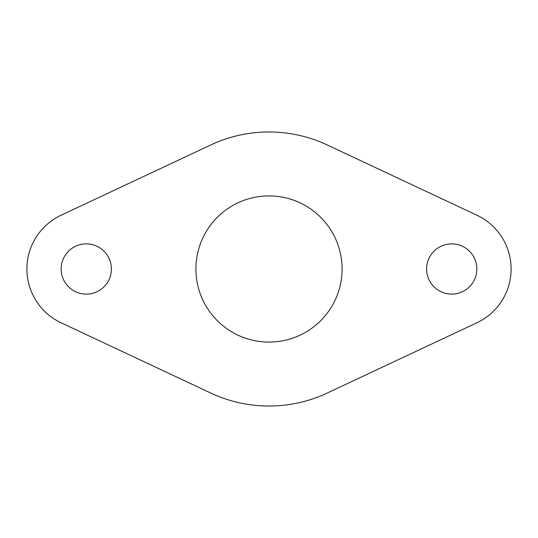 <?xml version="1.0" encoding="UTF-8"?>
<svg xmlns="http://www.w3.org/2000/svg" width="538" height="538" viewBox="0 0 538 538"><rect width="100%" height="100%" fill="white"/><g stroke="black" fill="none" stroke-linecap="round" stroke-linejoin="round"><path stroke-width="0.4" stroke-dasharray="2.69 2.02" d="M61.157 269A25.125 25.125 0 0 0 86.282 294.125A25.125 25.125 0 0 0 111.406 269A25.125 25.125 0 0 0 86.282 243.875A25.125 25.125 0 0 0 61.157 269M426.594 269A25.125 25.125 0 0 0 451.718 294.125A25.125 25.125 0 0 0 476.843 269A25.125 25.125 0 0 0 451.718 243.875A25.125 25.125 0 0 0 426.594 269M195.913 269A73.087 73.087 0 0 0 269 342.087A73.087 73.087 0 0 0 342.087 269A73.087 73.087 0 0 0 269 195.913A73.087 73.087 0 0 0 195.913 269M210.761 393.043A137.035 137.035 0 0 0 327.238 393.043L476.957 322.753A59.382 59.382 0 0 0 476.957 215.247L327.238 144.957A137.035 137.035 0 0 0 210.761 144.957L61.043 215.247A59.382 59.382 0 0 0 61.043 322.753L210.761 393.043"/><path stroke-width="0.81" d="M111.406 269A25.125 25.125 0 0 1 86.282 294.125A25.125 25.125 0 0 1 61.157 269A25.125 25.125 0 0 1 86.282 243.875A25.125 25.125 0 0 1 111.406 269M476.843 269A25.125 25.125 0 0 1 451.718 294.125A25.125 25.125 0 0 1 426.594 269A25.125 25.125 0 0 1 451.718 243.875A25.125 25.125 0 0 1 476.843 269M342.087 269A73.087 73.087 0 0 1 269 342.087A73.087 73.087 0 0 1 195.913 269A73.087 73.087 0 0 1 269 195.913A73.087 73.087 0 0 1 342.087 269M327.238 393.043A137.035 137.035 0 0 1 210.761 393.043L61.043 322.753A59.382 59.382 0 0 1 61.043 215.247L210.761 144.957A137.035 137.035 0 0 1 327.238 144.957L476.957 215.247A59.382 59.382 0 0 1 476.957 322.753L327.238 393.043"/></g></svg>

